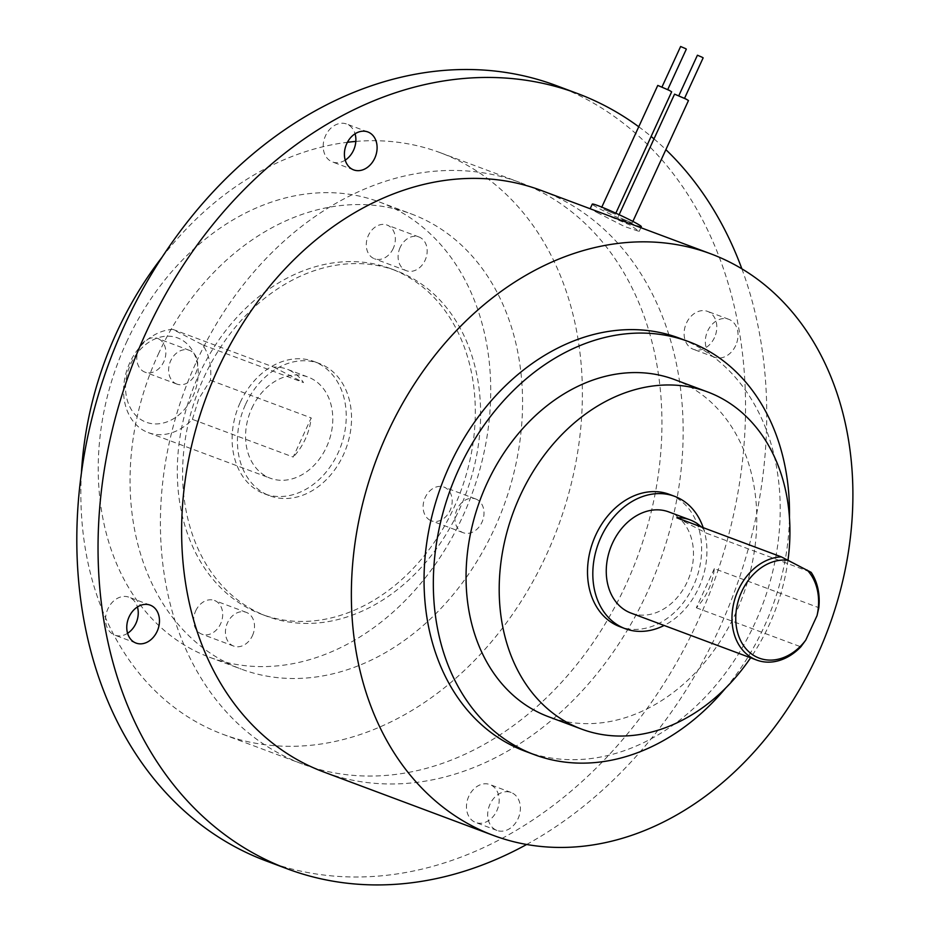 <?xml version="1.0" encoding="UTF-8"?>
<svg xmlns="http://www.w3.org/2000/svg" width="930" height="930" viewBox="0 0 930 930"><rect width="100%" height="100%" fill="white"/><g stroke="black" fill="none" stroke-linecap="round" stroke-linejoin="round"><path stroke-width="0.7" stroke-dasharray="4.65 3.49" d="M130.758 363.897A44.989 34.968 -69.5 0 1 180.641 339.252A44.989 34.968 -69.5 0 1 192.998 396.203A44.989 34.968 -69.5 0 1 143.115 420.86A44.989 34.968 -69.5 0 1 130.758 363.897M192.417 419.372L198.764 398.819L210.413 380.242A53.986 41.955 110.5 0 0 202.752 344.902L172.899 329.406A53.986 41.955 110.5 0 0 129.84 362.654A53.986 41.955 110.5 0 0 148.277 432.613A53.986 41.955 110.5 0 0 192.417 419.372L293.194 457.049L311.201 417.919A53.986 41.955 -69.5 0 1 305.307 439.1A53.986 41.955 -69.5 0 1 293.194 457.049M680.621 46.5L686.34 49.127M666.566 89.315L661.846 87.304L666.566 89.315M657.766 85.421L671.658 91.814M603.896 209.343L615.358 214.226L603.896 209.343M703.15 57.858L697.419 55.219M679.656 96.65L684.375 98.661L679.656 96.65M688.467 100.545L674.564 94.151M620.705 218.073L632.168 222.956L620.705 218.073M641.34 226.676A26.993 1.604 24.7 0 1 626.797 221.573A26.993 1.604 24.7 0 1 600.896 209.448A26.993 1.604 24.7 0 1 592.282 204.112M599.025 213.528L590.108 208.843L604.547 214.156L630.842 225.42L639.166 231.396L624.518 226.513L599.025 213.528M158.821 338.985A17.996 13.985 -69.5 0 1 164.11 361.003A17.996 13.985 -69.5 0 1 145.01 372.174A17.996 13.985 -69.5 0 1 143.813 371.628A17.996 13.985 -69.5 0 1 138.524 349.622A17.996 13.985 -69.5 0 1 157.623 338.45A17.996 13.985 -69.5 0 1 158.821 338.985M175.642 383.532A17.996 13.985 110.5 0 0 176.84 384.067A17.996 13.985 110.5 0 0 195.928 372.895A17.996 13.985 110.5 0 0 190.65 350.889A17.996 13.985 110.5 0 0 189.441 350.354A17.996 13.985 110.5 0 0 170.353 361.526A17.996 13.985 110.5 0 0 175.642 383.532M195.707 610.859A17.996 13.985 -69.5 0 1 214.458 600.466A17.996 13.985 -69.5 0 1 220.608 623.786A17.996 13.985 -69.5 0 1 201.857 634.179A17.996 13.985 -69.5 0 1 195.707 610.859M252.425 635.69A17.996 13.985 110.5 0 0 246.287 612.37A17.996 13.985 110.5 0 0 227.525 622.763A17.996 13.985 110.5 0 0 233.674 646.083A17.996 13.985 110.5 0 0 252.425 635.69M430.148 520.265A17.996 13.985 -69.5 0 1 424.859 498.259A17.996 13.985 -69.5 0 1 443.959 487.088A17.996 13.985 -69.5 0 1 445.156 487.622A17.996 13.985 -69.5 0 1 450.446 509.628A17.996 13.985 -69.5 0 1 431.346 520.8A17.996 13.985 -69.5 0 1 430.148 520.265M476.985 499.526A17.996 13.985 110.5 0 0 475.776 498.992A17.996 13.985 110.5 0 0 456.688 510.163A17.996 13.985 110.5 0 0 461.966 532.169A17.996 13.985 110.5 0 0 463.175 532.704A17.996 13.985 110.5 0 0 482.263 521.532A17.996 13.985 110.5 0 0 476.985 499.526M393.262 248.391A17.996 13.985 -69.5 0 1 374.511 258.784A17.996 13.985 -69.5 0 1 368.361 235.464A17.996 13.985 -69.5 0 1 387.113 225.072A17.996 13.985 -69.5 0 1 393.262 248.391M400.191 247.368A17.996 13.985 110.5 0 0 406.34 270.688A17.996 13.985 110.5 0 0 425.091 260.295A17.996 13.985 110.5 0 0 418.942 236.976A17.996 13.985 110.5 0 0 400.191 247.368M345.228 160.123A20.251 15.729 -69.5 0 1 332.452 161.948A20.251 15.729 -69.5 0 1 331.092 161.355A20.251 15.729 -69.5 0 1 325.151 136.594A20.251 15.729 -69.5 0 1 346.623 124.027A20.251 15.729 -69.5 0 1 347.983 124.632A20.251 15.729 -69.5 0 1 355.062 133.792M127.584 633.295A20.251 15.729 -69.5 0 1 114.809 635.132A20.251 15.729 -69.5 0 1 107.892 608.894A20.251 15.729 -69.5 0 1 128.991 597.211A20.251 15.729 -69.5 0 1 137.431 606.976M474.37 821.888A20.251 15.729 -69.5 0 1 468.429 797.126A20.251 15.729 -69.5 0 1 489.912 784.56A20.251 15.729 -69.5 0 1 491.261 785.164A20.251 15.729 -69.5 0 1 497.213 809.914A20.251 15.729 -69.5 0 1 475.73 822.492A20.251 15.729 -69.5 0 1 474.37 821.888M495.597 829.816A20.251 15.729 -69.5 0 1 489.645 805.055A20.251 15.729 -69.5 0 1 511.128 792.488A20.251 15.729 -69.5 0 1 512.476 793.092A20.251 15.729 -69.5 0 1 518.428 817.854A20.251 15.729 -69.5 0 1 496.946 830.42A20.251 15.729 -69.5 0 1 495.597 829.816M714.461 337.613A20.251 15.729 -69.5 0 1 693.373 349.308A20.251 15.729 -69.5 0 1 686.456 323.07A20.251 15.729 -69.5 0 1 707.544 311.376A20.251 15.729 -69.5 0 1 714.461 337.613M735.677 345.542A20.251 15.729 -69.5 0 1 714.589 357.236A20.251 15.729 -69.5 0 1 707.672 330.999A20.251 15.729 -69.5 0 1 728.771 319.304A20.251 15.729 -69.5 0 1 735.677 345.542M251.832 408.258A53.986 41.955 -69.5 0 1 308.086 377.069A53.986 41.955 -69.5 0 1 326.523 447.028A53.986 41.955 -69.5 0 1 270.27 478.218A53.986 41.955 -69.5 0 1 251.832 408.258M210.413 380.242L311.201 417.919M202.752 344.902L303.529 382.579A53.986 41.955 -69.5 0 0 286.87 369.14L308.086 377.069M172.899 329.406L273.676 367.083A53.986 41.955 -69.5 0 1 286.87 369.14M240.312 402.283A70.633 54.893 -69.5 0 1 313.922 361.479A70.633 54.893 -69.5 0 1 338.043 453.015A70.633 54.893 -69.5 0 1 264.445 493.807A70.633 54.893 -69.5 0 1 240.312 402.283M245.625 404.259A70.633 54.893 -69.5 0 1 319.223 363.467A70.633 54.893 -69.5 0 1 343.344 454.991A70.633 54.893 -69.5 0 1 269.747 495.795A70.633 54.893 -69.5 0 1 245.625 404.259M126.422 342.391A242.951 188.813 -69.5 0 1 379.568 202.054A242.951 188.813 -69.5 0 1 462.547 516.871A242.951 188.813 -69.5 0 1 209.401 657.196A242.951 188.813 -69.5 0 1 126.422 342.391M158.24 354.284A242.951 188.813 -69.5 0 1 411.386 213.958A242.951 188.813 -69.5 0 1 494.376 528.763A242.951 188.813 -69.5 0 1 241.23 669.1A242.951 188.813 -69.5 0 1 158.24 354.284M198.706 375.29A184.466 143.359 -69.5 0 1 390.902 268.747A184.466 143.359 -69.5 0 1 453.91 507.768A184.466 143.359 -69.5 0 1 261.714 614.312A184.466 143.359 -69.5 0 1 198.706 375.29M204.007 377.266A184.466 143.359 -69.5 0 1 396.215 270.723A184.466 143.359 -69.5 0 1 459.222 509.745A184.466 143.359 -69.5 0 1 267.015 616.299A184.466 143.359 -69.5 0 1 204.007 377.266M162.157 257.087A310.446 241.265 -69.5 0 1 347.425 142.29M355.83 141.418A310.446 241.265 -69.5 0 1 440.332 152.729A310.446 241.265 -69.5 0 1 546.363 554.989A310.446 241.265 -69.5 0 1 222.898 734.293A310.446 241.265 -69.5 0 1 81.422 473.033M196.428 361.782A310.446 241.265 -69.5 0 1 519.893 182.466A310.446 241.265 -69.5 0 1 625.925 584.726A310.446 241.265 -69.5 0 1 302.471 764.042A310.446 241.265 -69.5 0 1 196.428 361.782M556.128 85.537A413.92 321.675 -69.5 0 1 697.512 621.891A413.92 321.675 -69.5 0 1 266.224 860.971M638.747 126.771A413.92 321.675 -69.5 0 1 651.128 136.454M653.999 138.872A413.92 321.675 -69.5 0 1 665.88 149.649M741.873 268.828A413.92 321.675 -69.5 0 1 718.727 629.819A413.92 321.675 -69.5 0 1 526.659 844.487M524.927 751.149A220.457 171.329 110.5 0 0 754.637 623.809A220.457 171.329 110.5 0 0 679.33 338.148M725.691 688.026A220.457 171.329 110.5 0 0 763.914 627.273A220.457 171.329 110.5 0 0 789.454 517.487M674.436 379.545A179.967 139.86 -69.5 0 1 735.909 612.742A179.967 139.86 -69.5 0 1 548.398 716.681M788.001 560.116A179.967 139.86 -69.5 0 1 769.063 625.134A179.967 139.86 -69.5 0 1 750.626 657.801M669.298 494.342A70.633 54.893 -69.5 0 1 693.431 585.877A70.633 54.893 -69.5 0 1 619.833 626.669M703.185 527.647A70.633 54.893 -69.5 0 1 698.732 587.853A70.633 54.893 -69.5 0 1 664.125 625.46M668.775 511.919A53.986 41.955 -69.5 0 1 687.224 581.878A53.986 41.955 -69.5 0 1 630.97 613.068M701.301 526.95A53.986 41.955 -69.5 0 1 706.661 533.285L811.158 572.357M714.321 568.625L696.326 607.767A53.986 41.955 -69.5 0 0 708.439 589.806A53.986 41.955 -69.5 0 0 714.321 568.625L818.819 607.697M541.109 190.406A310.446 241.265 -69.5 0 1 647.14 592.666A310.446 241.265 -69.5 0 1 323.687 771.97M676.808 517.789L706.661 533.285M696.326 607.767L800.823 646.827M273.676 367.083L303.529 382.579M601.791 207.123L601.454 207.832M619.124 214.702L618.264 216.562M176.84 384.067L145.01 372.174M246.287 612.37L214.458 600.466M475.776 498.992L443.959 487.088M406.34 270.688L374.511 258.784M353.667 169.888L332.452 161.948M150.207 605.139L128.991 597.211M511.128 792.488L489.912 784.56M714.589 357.236L693.373 349.308M313.922 361.479L319.223 363.467M379.568 202.054L411.386 213.958M390.902 268.747L396.215 270.723M440.332 152.729L519.893 182.466M222.898 734.293L302.471 764.042M261.714 614.312L267.015 616.299M209.401 657.196L241.23 669.1M264.445 493.807L269.747 495.795M148.277 432.613L270.27 478.218M728.771 319.304L707.544 311.376M496.946 830.42L475.73 822.492M136.024 643.072L114.809 635.132M367.85 131.955L346.623 124.027M418.942 236.976L387.113 225.072M463.175 532.704L431.346 520.8M233.674 646.083L201.857 634.179M189.441 350.354L157.623 338.45M640.863 227.699L639.166 231.396M632.865 221.421L632.168 222.956M615.834 213.191L615.358 214.226"/><path stroke-width="1.4" d="M788.5 560.36A51.29 39.862 110.5 0 0 741.698 591.666A51.29 39.862 110.5 0 0 751.266 653.755A51.29 39.862 110.5 0 0 805.787 640.073L800.823 646.827A53.986 41.955 -69.5 0 1 756.671 660.056A53.986 41.955 -69.5 0 1 738.234 590.108A53.986 41.955 -69.5 0 1 781.305 556.861L811.158 572.357A53.986 41.955 -69.5 0 1 818.819 607.697L817.028 615.637L805.787 640.073M667.74 89.559L686.34 49.127L685.34 48.511L680.621 46.5L662.021 86.932M615.834 213.191L671.658 91.814L669.216 90.303L657.766 85.421L601.791 207.123M678.83 95.651L697.419 55.219L702.138 57.23L703.15 57.858L684.55 98.289M619.124 214.702L674.564 94.151L686.026 99.033L688.467 100.545L632.865 221.421M590.155 208.739L592.282 204.112A26.993 1.604 24.7 0 1 606.837 209.215A26.993 1.604 24.7 0 1 632.726 221.34A26.993 1.604 24.7 0 1 641.34 226.676L640.863 227.699M355.062 133.792A20.251 15.729 -69.5 0 1 345.228 160.123M369.198 132.56A20.251 15.729 -69.5 0 1 375.139 157.321A20.251 15.729 -69.5 0 1 353.667 169.888A20.251 15.729 -69.5 0 1 352.307 169.283A20.251 15.729 -69.5 0 1 346.367 144.522A20.251 15.729 -69.5 0 1 367.85 131.955A20.251 15.729 -69.5 0 1 369.198 132.56M137.431 606.976A20.251 15.729 -69.5 0 1 135.908 623.437A20.251 15.729 -69.5 0 1 127.584 633.295M129.107 616.834A20.251 15.729 -69.5 0 1 150.207 605.139A20.251 15.729 -69.5 0 1 157.124 631.377A20.251 15.729 -69.5 0 1 136.024 643.072A20.251 15.729 -69.5 0 1 129.107 616.834M81.422 473.033A310.446 241.265 -69.5 0 1 116.866 332.033A310.446 241.265 -69.5 0 1 162.157 257.087M347.425 142.29A310.446 241.265 -69.5 0 1 355.83 141.418M526.659 844.487A413.92 321.675 -69.5 0 1 287.451 868.899L266.224 860.971A413.92 321.675 -69.5 0 1 124.841 324.617A413.92 321.675 -69.5 0 1 556.128 85.537L577.344 93.477A413.92 321.675 -69.5 0 1 638.747 126.771M287.451 868.899A413.92 321.675 -69.5 0 1 146.068 332.556A413.92 321.675 -69.5 0 1 577.344 93.477M651.128 136.454A413.92 321.675 -69.5 0 1 653.999 138.872M665.88 149.649A413.92 321.675 -69.5 0 1 741.873 268.828M789.454 517.487A220.457 171.329 110.5 0 0 688.619 341.612L679.33 338.148A220.457 171.329 110.5 0 0 449.632 465.477A220.457 171.329 110.5 0 0 524.927 751.149L534.215 754.614A220.457 171.329 110.5 0 0 725.691 688.026M688.619 341.612A220.457 171.329 110.5 0 0 458.909 468.952A220.457 171.329 110.5 0 0 534.215 754.614M750.626 657.801A179.967 139.86 -69.5 0 1 581.541 729.085L548.398 716.681A179.967 139.86 -69.5 0 1 486.925 483.495A179.967 139.86 -69.5 0 1 674.436 379.545L707.591 391.937A179.967 139.86 -69.5 0 1 788.001 560.116M581.541 729.085A179.967 139.86 -69.5 0 1 520.079 495.888A179.967 139.86 -69.5 0 1 707.591 391.937M664.125 625.46A70.633 54.893 -69.5 0 1 625.134 628.657L619.833 626.669A70.633 54.893 -69.5 0 1 595.7 535.145A70.633 54.893 -69.5 0 1 669.298 494.342L674.61 496.329A70.633 54.893 -69.5 0 1 703.185 527.647M625.134 628.657A70.633 54.893 -69.5 0 1 601.013 537.122A70.633 54.893 -69.5 0 1 674.61 496.329M756.671 660.056L630.97 613.068A53.986 41.955 -69.5 0 1 612.521 543.108A53.986 41.955 -69.5 0 1 668.775 511.919L689.99 519.847A53.986 41.955 -69.5 0 1 701.301 526.95M689.99 519.847A53.986 41.955 -69.5 0 0 676.808 517.789L781.305 556.861M493.423 835.431L323.687 771.97A310.446 241.265 -69.5 0 1 217.643 369.71A310.446 241.265 -69.5 0 1 541.109 190.406L710.846 253.855A310.446 241.265 -69.5 0 1 816.877 656.115A310.446 241.265 -69.5 0 1 493.423 835.431A310.446 241.265 -69.5 0 1 387.38 433.171A310.446 241.265 -69.5 0 1 710.846 253.855M817.028 615.637A51.29 39.862 110.5 0 0 807.135 570.032"/></g></svg>
